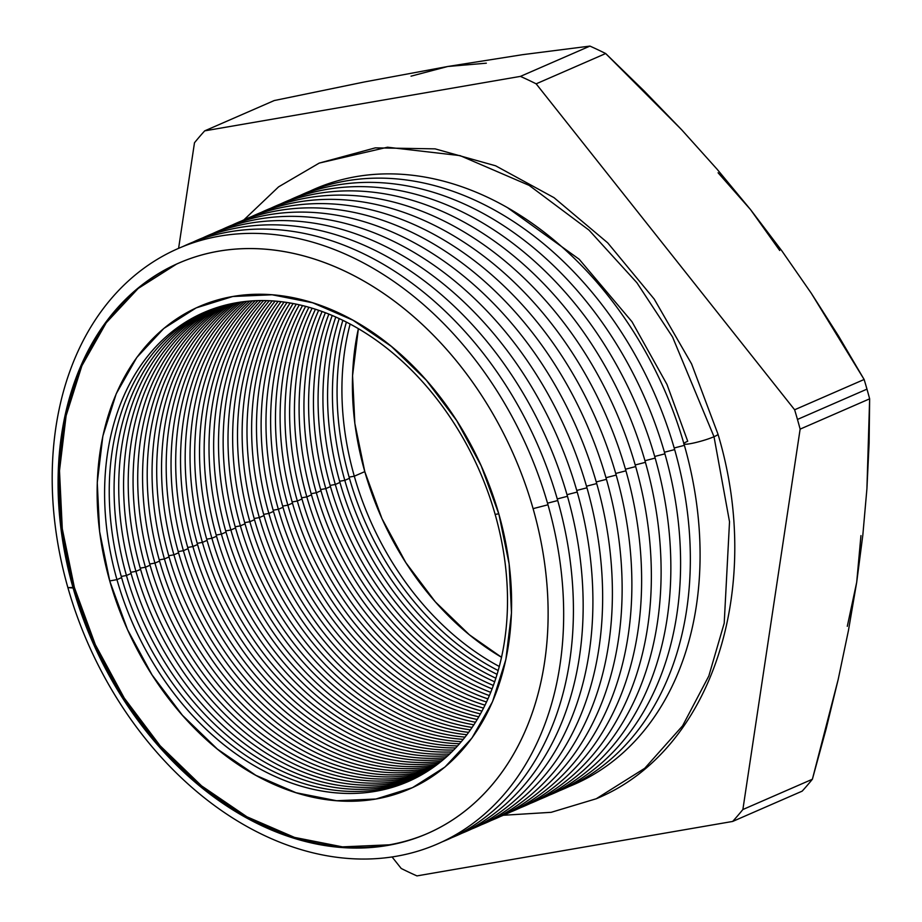 <?xml version="1.0" encoding="UTF-8"?>
<svg xmlns="http://www.w3.org/2000/svg" width="922" height="922" viewBox="0 0 922 922"><rect width="100%" height="100%" fill="white"/><g stroke="black" fill="none" stroke-linecap="round" stroke-linejoin="round"><path stroke-width="1.38" d="M498.894 514.199A263.162 194.853 66.5 0 1 375.946 799.017A263.162 194.853 66.5 0 1 109.845 581.309L99.622 531.648L97.259 482.598L102.861 436.06L116.207 393.809L136.779 357.482L163.805 328.463L196.213 307.867L232.793 296.492L272.117 294.775L312.685 302.785L352.93 320.199L391.308 346.361L426.344 380.267L456.69 420.605L481.192 465.829L498.894 514.199L509.117 563.872L511.48 612.911L505.878 659.449L492.532 701.7L471.949 738.038L444.934 767.058L412.514 787.642L375.946 799.017L336.611 800.734L296.054 792.736L255.809 775.31L217.431 749.148L182.395 715.253L152.038 674.904L127.547 629.68L109.845 581.309A263.162 194.853 66.5 0 1 232.793 296.492A263.162 194.853 66.5 0 1 498.894 514.199M116.956 579.638A255.82 189.425 -113.5 0 0 375.623 791.272A255.82 189.425 -113.5 0 0 495.149 514.407L498.779 513.808L495.149 514.407A255.82 189.425 66.5 0 1 408.25 781.533A255.82 189.425 66.5 0 1 116.956 579.638L121.6 577.621A255.82 189.425 -113.5 0 0 410.567 780.508A255.82 189.425 66.5 0 1 121.6 577.621L116.956 579.638A255.82 189.425 66.5 0 1 203.854 312.512A255.82 189.425 66.5 0 1 495.149 514.407A255.82 189.425 -113.5 0 0 236.47 302.773A255.82 189.425 -113.5 0 0 116.956 579.638L109.73 580.929L116.956 579.638M126.452 575.501A255.82 189.425 -113.5 0 0 412.964 779.378A255.82 189.425 66.5 0 1 126.452 575.501L131.085 573.484A255.82 189.425 -113.5 0 0 415.234 778.26A255.82 189.425 66.5 0 1 131.085 573.484L126.452 575.501A255.82 189.425 66.5 0 1 208.637 310.53A255.82 189.425 -113.5 0 0 126.452 575.501L121.266 576.434L126.452 575.501M135.937 571.363A255.82 189.425 -113.5 0 0 417.597 777.05A255.82 189.425 66.5 0 1 135.937 571.363L140.582 569.347A255.82 189.425 -113.5 0 0 419.833 775.84A255.82 189.425 66.5 0 1 140.582 569.347L135.937 571.363A255.82 189.425 66.5 0 1 213.501 308.72A255.82 189.425 -113.5 0 0 135.937 571.363L130.751 572.297L135.937 571.363M145.434 567.226A255.82 189.425 -113.5 0 0 422.149 774.538A255.82 189.425 66.5 0 1 145.434 567.226L150.079 565.209A255.82 189.425 -113.5 0 0 424.351 773.247A255.82 189.425 66.5 0 1 150.079 565.209L145.434 567.226A255.82 189.425 66.5 0 1 218.433 307.095A255.82 189.425 -113.5 0 0 145.434 567.226L140.248 568.159L145.434 567.226M154.931 563.088A255.82 189.425 -113.5 0 0 426.632 771.852A255.82 189.425 66.5 0 1 154.931 563.088L159.575 561.072A255.82 189.425 -113.5 0 0 428.788 770.481A255.82 189.425 66.5 0 1 159.575 561.072L154.931 563.088A255.82 189.425 66.5 0 1 223.447 305.643A255.82 189.425 -113.5 0 0 154.931 563.088L149.744 564.022L154.931 563.088M164.427 558.951A255.82 189.425 -113.5 0 0 431.035 768.994A255.82 189.425 66.5 0 1 164.427 558.951L169.06 556.934A255.82 189.425 -113.5 0 0 433.156 767.53A255.82 189.425 66.5 0 1 169.06 556.934L164.427 558.951A255.82 189.425 66.5 0 1 228.541 304.364A255.82 189.425 -113.5 0 0 164.427 558.951L159.241 559.885L164.427 558.951M173.912 554.813A255.82 189.425 -113.5 0 0 435.357 765.952A255.82 189.425 66.5 0 1 173.912 554.813L178.557 552.797A255.82 189.425 -113.5 0 0 437.431 764.396A255.82 189.425 66.5 0 1 178.557 552.797L173.912 554.813A255.82 189.425 66.5 0 1 233.715 303.28A255.82 189.425 -113.5 0 0 173.912 554.813L168.726 555.747L173.912 554.813M183.409 550.676A255.82 189.425 -113.5 0 0 439.598 762.725A255.82 189.425 66.5 0 1 183.409 550.676L188.053 548.659A255.82 189.425 -113.5 0 0 441.638 761.076A255.82 189.425 66.5 0 1 188.053 548.659L183.409 550.676A255.82 189.425 66.5 0 1 238.971 302.358A255.82 189.425 -113.5 0 0 183.409 550.676L178.223 551.61L183.409 550.676M192.905 546.539A255.82 189.425 -113.5 0 0 443.759 759.313A255.82 189.425 66.5 0 1 192.905 546.539L197.55 544.522A255.82 189.425 -113.5 0 0 445.764 757.573A255.82 189.425 66.5 0 1 197.55 544.522L192.905 546.539A255.82 189.425 66.5 0 1 244.295 301.632A255.82 189.425 -113.5 0 0 192.905 546.539L187.719 547.472L192.905 546.539M202.402 542.401A255.82 189.425 -113.5 0 0 447.838 755.706A255.82 189.425 66.5 0 1 202.402 542.401L207.047 540.384A255.82 189.425 -113.5 0 0 449.798 753.873A255.82 189.425 66.5 0 1 207.047 540.384L202.402 542.401A255.82 189.425 66.5 0 1 249.712 301.102A255.82 189.425 -113.5 0 0 202.402 542.401L197.216 543.335L202.402 542.401M211.887 538.264A255.82 189.425 -113.5 0 0 451.826 751.914A255.82 189.425 66.5 0 1 211.887 538.264L216.532 536.247A255.82 189.425 -113.5 0 0 453.751 749.989A255.82 189.425 66.5 0 1 216.532 536.247L211.887 538.264A255.82 189.425 66.5 0 1 255.21 300.756A255.82 189.425 -113.5 0 0 211.887 538.264L206.701 539.197L211.887 538.264M221.384 534.126A255.82 189.425 -113.5 0 0 455.745 747.926A255.82 189.425 66.5 0 1 221.384 534.126L226.028 532.109A255.82 189.425 -113.5 0 0 457.623 745.898A255.82 189.425 66.5 0 1 226.028 532.109L221.384 534.126A255.82 189.425 66.5 0 1 260.799 300.607A255.82 189.425 -113.5 0 0 221.384 534.126L216.197 535.06L221.384 534.126M230.88 529.989A255.82 189.425 -113.5 0 0 459.559 743.731A255.82 189.425 66.5 0 1 230.88 529.989L235.525 527.972A255.82 189.425 -113.5 0 0 461.403 741.611A255.82 189.425 66.5 0 1 235.525 527.972L230.88 529.989A255.82 189.425 66.5 0 1 266.47 300.664A255.82 189.425 -113.5 0 0 230.88 529.989L225.694 530.922L230.88 529.989M240.377 525.851A255.82 189.425 -113.5 0 0 463.293 739.329A255.82 189.425 66.5 0 1 240.377 525.851L245.022 523.834A255.82 189.425 -113.5 0 0 465.08 737.104A255.82 189.425 66.5 0 1 245.022 523.834L240.377 525.851A255.82 189.425 66.5 0 1 272.232 300.929A255.82 189.425 -113.5 0 0 240.377 525.851L235.191 526.785L240.377 525.851M249.874 521.714A255.82 189.425 -113.5 0 0 466.935 734.719A255.82 189.425 66.5 0 1 249.874 521.714L254.507 519.697A255.82 189.425 -113.5 0 0 468.676 732.379A255.82 189.425 66.5 0 1 254.507 519.697L249.874 521.714A255.82 189.425 66.5 0 1 278.087 301.402A255.82 189.425 -113.5 0 0 249.874 521.714L244.676 522.647L249.874 521.714M259.359 517.576A255.82 189.425 -113.5 0 0 470.474 729.878A255.82 189.425 66.5 0 1 259.359 517.576L264.003 515.559A255.82 189.425 -113.5 0 0 472.168 727.435A255.82 189.425 66.5 0 1 264.003 515.559L259.359 517.576A255.82 189.425 66.5 0 1 284.045 302.105A255.82 189.425 -113.5 0 0 259.359 517.576L254.172 518.51L259.359 517.576M268.855 513.439A255.82 189.425 -113.5 0 0 473.908 724.819A255.82 189.425 66.5 0 1 268.855 513.439L273.5 511.422A255.82 189.425 -113.5 0 0 475.556 722.249A255.82 189.425 66.5 0 1 273.5 511.422L268.855 513.439A255.82 189.425 66.5 0 1 290.096 303.027A255.82 189.425 -113.5 0 0 268.855 513.439L263.669 514.372L268.855 513.439M278.352 509.301A255.82 189.425 -113.5 0 0 477.25 719.506A255.82 189.425 66.5 0 1 278.352 509.301L282.996 507.284A255.82 189.425 -113.5 0 0 478.841 716.82A255.82 189.425 66.5 0 1 282.996 507.284L278.352 509.301A255.82 189.425 66.5 0 1 296.25 304.202A255.82 189.425 -113.5 0 0 278.352 509.301L273.166 510.235L278.352 509.301M287.848 505.164A255.82 189.425 -113.5 0 0 480.466 713.939A255.82 189.425 66.5 0 1 287.848 505.164L292.481 503.147A255.82 189.425 -113.5 0 0 482.01 711.127A255.82 189.425 66.5 0 1 292.481 503.147L287.848 505.164A255.82 189.425 66.5 0 1 302.52 305.631A255.82 189.425 -113.5 0 0 287.848 505.164L282.651 506.097L287.848 505.164M297.333 501.026A255.82 189.425 -113.5 0 0 483.577 708.119A255.82 189.425 66.5 0 1 297.333 501.026L301.978 498.998A255.82 189.425 -113.5 0 0 485.053 705.169A255.82 189.425 66.5 0 1 301.978 498.998L297.333 501.026A255.82 189.425 66.5 0 1 308.905 307.314A255.82 189.425 -113.5 0 0 297.333 501.026L292.147 501.96L297.333 501.026M306.83 496.889A255.82 189.425 -113.5 0 0 486.562 702.011A255.82 189.425 66.5 0 1 306.83 496.889L311.475 494.86A255.82 189.425 -113.5 0 0 487.98 698.911A255.82 189.425 66.5 0 1 311.475 494.86L306.83 496.889A255.82 189.425 66.5 0 1 315.416 309.285A255.82 189.425 -113.5 0 0 306.83 496.889L301.644 497.822L306.83 496.889M316.327 492.751A255.82 189.425 -113.5 0 0 489.421 695.603A255.82 189.425 66.5 0 1 316.327 492.751L320.971 490.723A255.82 189.425 -113.5 0 0 490.769 692.353A255.82 189.425 66.5 0 1 320.971 490.723L316.327 492.751A255.82 189.425 66.5 0 1 322.055 311.555A255.82 189.425 -113.5 0 0 316.327 492.751L311.14 493.685L316.327 492.751M325.823 488.614A255.82 189.425 -113.5 0 0 492.141 688.872A255.82 189.425 66.5 0 1 325.823 488.614L330.456 486.586A255.82 189.425 -113.5 0 0 493.408 685.461A255.82 189.425 66.5 0 1 330.456 486.586L325.823 488.614A255.82 189.425 66.5 0 1 328.831 314.148A255.82 189.425 -113.5 0 0 325.823 488.614L320.637 489.547L325.823 488.614M335.308 484.476A255.82 189.425 -113.5 0 0 494.711 681.796A255.82 189.425 66.5 0 1 335.308 484.476L339.953 482.448A255.82 189.425 -113.5 0 0 495.898 678.212A255.82 189.425 66.5 0 1 339.953 482.448L335.308 484.476A255.82 189.425 66.5 0 1 335.758 317.087A255.82 189.425 -113.5 0 0 335.308 484.476L330.122 485.41L335.308 484.476M344.805 480.339A255.82 189.425 -113.5 0 0 497.108 674.362A255.82 189.425 66.5 0 1 344.805 480.339L349.45 478.311A255.82 189.425 -113.5 0 0 498.226 670.571A255.82 189.425 66.5 0 1 349.45 478.311L344.805 480.339A255.82 189.425 66.5 0 1 342.846 320.383A255.82 189.425 -113.5 0 0 344.805 480.339L339.619 481.261L344.805 480.339M176.494 264.13L138.173 288.471L106.226 322.781L81.897 365.746L66.119 415.695L59.492 470.727L62.281 528.709L74.371 587.429L67.882 587.614L73.103 587.982A311.14 230.385 66.5 0 1 218.468 251.233A311.14 230.385 66.5 0 1 533.089 508.644L547.979 504.795A324.751 240.458 -113.5 0 0 219.609 236.136A324.751 240.458 -113.5 0 0 67.882 587.614A324.751 240.458 66.5 0 1 219.609 236.136A324.751 240.458 66.5 0 1 547.979 504.795A324.751 240.458 66.5 0 1 396.264 856.273A324.751 240.458 66.5 0 1 67.882 587.614A324.751 240.458 -113.5 0 0 396.264 856.273A324.751 240.458 -113.5 0 0 547.979 504.795L533.089 508.644A311.14 230.385 66.5 0 1 427.405 833.546A311.14 230.385 66.5 0 1 73.103 587.982L74.371 587.429A311.14 230.385 -113.5 0 0 428.038 833.269M557.729 500.554A324.751 240.458 -113.5 0 0 183.098 246.451A324.751 240.458 66.5 0 1 557.729 500.554A324.751 240.458 66.5 0 1 442.514 841.705A324.751 240.458 -113.5 0 0 557.729 500.554L547.518 503.182L557.729 500.554M567.468 496.301A324.751 240.458 -113.5 0 0 192.836 242.198A324.751 240.458 66.5 0 1 567.468 496.301A324.751 240.458 66.5 0 1 452.264 837.464A324.751 240.458 -113.5 0 0 567.468 496.301L557.268 498.94L567.468 496.301M577.218 492.06A324.751 240.458 -113.5 0 0 202.586 237.957A324.751 240.458 66.5 0 1 577.218 492.06A324.751 240.458 66.5 0 1 462.003 833.211A324.751 240.458 -113.5 0 0 577.218 492.06L567.007 494.688L577.218 492.06M586.957 487.807A324.751 240.458 -113.5 0 0 212.325 233.715A324.751 240.458 66.5 0 1 586.957 487.807A324.751 240.458 66.5 0 1 471.741 828.97A324.751 240.458 -113.5 0 0 586.957 487.807L576.757 490.446L586.957 487.807M596.707 483.566A324.751 240.458 -113.5 0 0 222.064 229.463A324.751 240.458 66.5 0 1 596.707 483.566A324.751 240.458 66.5 0 1 481.491 824.729A324.751 240.458 -113.5 0 0 596.707 483.566L586.496 486.205L596.707 483.566M606.446 479.325A324.751 240.458 -113.5 0 0 231.814 225.222A324.751 240.458 66.5 0 1 606.446 479.325A324.751 240.458 66.5 0 1 491.23 820.476A324.751 240.458 -113.5 0 0 606.446 479.325L596.234 481.952L606.446 479.325M616.184 475.072A324.751 240.458 -113.5 0 0 241.552 220.969A324.751 240.458 66.5 0 1 616.184 475.072A324.751 240.458 66.5 0 1 500.98 816.235A324.751 240.458 -113.5 0 0 616.184 475.072L605.985 477.711L616.184 475.072M625.934 470.831A324.751 240.458 -113.5 0 0 251.303 216.728A324.751 240.458 66.5 0 1 625.934 470.831A324.751 240.458 66.5 0 1 510.719 811.982A324.751 240.458 -113.5 0 0 625.934 470.831L615.723 473.459L625.934 470.831M635.673 466.578A324.751 240.458 -113.5 0 0 261.041 212.475A324.751 240.458 66.5 0 1 635.673 466.578A324.751 240.458 66.5 0 1 520.457 807.741A324.751 240.458 -113.5 0 0 635.673 466.578L625.473 469.217L635.673 466.578M645.423 462.337A324.751 240.458 -113.5 0 0 270.78 208.234A324.751 240.458 66.5 0 1 645.423 462.337A324.751 240.458 66.5 0 1 530.208 803.488A324.751 240.458 -113.5 0 0 645.423 462.337L635.212 464.965L645.423 462.337M655.162 458.084A324.751 240.458 -113.5 0 0 280.53 203.993A324.751 240.458 66.5 0 1 655.162 458.084A324.751 240.458 66.5 0 1 539.946 799.247A324.751 240.458 -113.5 0 0 655.162 458.084L644.951 460.723L655.162 458.084M664.9 453.843A324.751 240.458 -113.5 0 0 290.269 199.74A324.751 240.458 66.5 0 1 664.9 453.843A324.751 240.458 66.5 0 1 549.696 795.006A324.751 240.458 -113.5 0 0 664.9 453.843L654.701 456.471L664.9 453.843M674.65 449.602A324.751 240.458 -113.5 0 0 300.019 195.499A324.751 240.458 66.5 0 1 674.65 449.602A324.751 240.458 66.5 0 1 559.435 790.753A324.751 240.458 -113.5 0 0 674.65 449.602L664.439 452.229L674.65 449.602M684.389 445.349A324.751 240.458 -113.5 0 0 309.757 191.246A324.751 240.458 66.5 0 1 684.389 445.349A324.751 240.458 66.5 0 1 569.185 786.512A324.751 240.458 -113.5 0 0 684.389 445.349L674.189 447.988L684.389 445.349M354.302 476.201A255.82 189.425 -113.5 0 0 499.332 666.502A255.82 189.425 66.5 0 1 354.302 476.201L364.789 471.626A255.82 189.425 -113.5 0 0 501.568 657.305L469.367 634.785L435.311 601.836L405.807 562.616L381.996 518.66L364.789 471.626L354.302 476.201A255.82 189.425 66.5 0 1 350.118 324.106A255.82 189.425 -113.5 0 0 354.302 476.201L349.115 477.123L354.302 476.201M860.941 535.613L856.711 582.197L862.831 535.071L866.922 488.672L869.642 398.834L800.135 429.122L869.642 398.834A444.784 329.35 -113.5 0 0 866.968 389.142L797.461 419.441A444.784 329.35 66.5 0 1 800.135 429.122L742.878 809.528A444.784 329.35 66.5 0 1 732.656 821.444L802.175 791.145A444.784 329.35 -113.5 0 0 812.386 779.24L742.878 809.528L812.386 779.24L838.202 679.41L848.459 630.441L856.711 582.197L847.295 626.326M411.028 76.169L447.769 66.488L486.32 63.18M718.088 172.771L750.589 209.674L779.724 250.496M358.37 328.739L352.561 375.68L354.843 423.348L364.789 471.626A255.82 189.425 -113.5 0 1 358.37 328.739M194.484 142.76A444.784 329.35 66.5 0 1 204.707 130.855L274.214 100.556L204.707 130.855L520.423 76.388A444.784 329.35 66.5 0 1 536.155 83.833L605.673 53.534A444.784 329.35 -113.5 0 0 589.942 46.1L520.423 76.388L589.942 46.1L522.728 54.652L447.769 66.488L364.386 81.966L274.214 100.556L364.386 81.966L447.769 66.488L522.728 54.652L589.942 46.1A444.784 329.35 66.5 0 1 605.673 53.534L536.155 83.833L794.626 409.771A444.784 329.35 66.5 0 1 797.461 419.441L866.968 389.142A444.784 329.35 -113.5 0 0 864.133 379.484L794.626 409.771L864.133 379.484L811.268 293.231L782.006 251.072L750.589 209.674L717.212 169.36L681.681 129.795L605.673 53.534L644.328 91.14L681.681 129.795L717.212 169.36L750.589 209.674L782.006 251.072L811.268 293.231L838.559 336.057L864.133 379.484A444.784 329.35 66.5 0 1 866.968 389.142A444.784 329.35 66.5 0 1 869.642 398.834L869.112 443.194L866.922 488.672L862.831 535.071L856.711 582.197L848.459 630.441L838.202 679.41L826.1 729.037L812.386 779.24A444.784 329.35 66.5 0 1 802.175 791.145L732.656 821.444L416.94 875.9A444.784 329.35 66.5 0 1 401.208 868.466L392.069 856.941L401.208 868.466A444.784 329.35 -113.5 0 0 416.94 875.9L732.656 821.444A444.784 329.35 -113.5 0 0 742.878 809.528L800.135 429.122A444.784 329.35 -113.5 0 0 797.461 419.441A444.784 329.35 -113.5 0 0 794.626 409.771L536.155 83.833A444.784 329.35 -113.5 0 0 520.423 76.388L204.707 130.855A444.784 329.35 -113.5 0 0 194.484 142.76L178.603 248.318L194.484 142.76M211 309.631A255.82 189.425 -113.5 0 0 131.085 573.484A255.82 189.425 66.5 0 1 211 309.631M215.898 307.902A255.82 189.425 -113.5 0 0 140.582 569.347A255.82 189.425 66.5 0 1 215.898 307.902M220.877 306.358A255.82 189.425 -113.5 0 0 150.079 565.209A255.82 189.425 66.5 0 1 220.877 306.358M225.925 304.998A255.82 189.425 -113.5 0 0 159.575 561.072A255.82 189.425 66.5 0 1 225.925 304.998M231.065 303.811A255.82 189.425 -113.5 0 0 169.06 556.934A255.82 189.425 66.5 0 1 231.065 303.811M236.274 302.808A255.82 189.425 -113.5 0 0 178.557 552.797A255.82 189.425 66.5 0 1 236.274 302.808M241.564 301.99A255.82 189.425 -113.5 0 0 188.053 548.659A255.82 189.425 66.5 0 1 241.564 301.99M246.935 301.356A255.82 189.425 -113.5 0 0 197.55 544.522A255.82 189.425 66.5 0 1 246.935 301.356M252.386 300.906A255.82 189.425 -113.5 0 0 207.047 540.384A255.82 189.425 66.5 0 1 252.386 300.906M257.93 300.664A255.82 189.425 -113.5 0 0 216.532 536.247A255.82 189.425 66.5 0 1 257.93 300.664M263.554 300.607A255.82 189.425 -113.5 0 0 226.028 532.109A255.82 189.425 66.5 0 1 263.554 300.607M269.27 300.768A255.82 189.425 -113.5 0 0 235.525 527.972A255.82 189.425 66.5 0 1 269.27 300.768M275.079 301.137A255.82 189.425 -113.5 0 0 245.022 523.834A255.82 189.425 66.5 0 1 275.079 301.137M280.991 301.713A255.82 189.425 -113.5 0 0 254.507 519.697A255.82 189.425 66.5 0 1 280.991 301.713M286.984 302.531A255.82 189.425 -113.5 0 0 264.003 515.559A255.82 189.425 66.5 0 1 286.984 302.531M293.092 303.58A255.82 189.425 -113.5 0 0 273.5 511.422A255.82 189.425 66.5 0 1 293.092 303.58M299.304 304.871A255.82 189.425 -113.5 0 0 282.996 507.284A255.82 189.425 66.5 0 1 299.304 304.871M305.631 306.415A255.82 189.425 -113.5 0 0 292.481 503.147A255.82 189.425 66.5 0 1 305.631 306.415M312.074 308.248A255.82 189.425 -113.5 0 0 301.978 498.998A255.82 189.425 66.5 0 1 312.074 308.248M318.643 310.357A255.82 189.425 -113.5 0 0 311.475 494.86A255.82 189.425 66.5 0 1 318.643 310.357M325.351 312.788A255.82 189.425 -113.5 0 0 320.971 490.723A255.82 189.425 66.5 0 1 325.351 312.788M332.197 315.543A255.82 189.425 -113.5 0 0 330.456 486.586A255.82 189.425 66.5 0 1 332.197 315.543M339.204 318.655A255.82 189.425 -113.5 0 0 339.953 482.448A255.82 189.425 66.5 0 1 339.204 318.655M346.372 322.147A255.82 189.425 -113.5 0 0 349.45 478.311A255.82 189.425 66.5 0 1 346.372 322.147M179.421 262.805A311.14 230.385 -113.5 0 0 74.371 587.429L95.3 644.628L124.263 698.092L160.151 745.794L201.572 785.878L246.958 816.811L294.533 837.407L342.5 846.869L388.992 844.829M206.182 311.521A255.82 189.425 -113.5 0 0 121.6 577.621A255.82 189.425 66.5 0 1 206.182 311.521M73.103 587.982A311.14 230.385 66.5 0 1 178.787 263.081A311.14 230.385 66.5 0 1 533.089 508.644A311.14 230.385 66.5 0 1 387.724 845.393A311.14 230.385 66.5 0 1 73.103 587.982M717.973 434.124A17.783 2.132 164.1 0 1 714.008 436.717L729.521 521.748L724.208 623.203L708.822 675.999L682.58 725.845L644.755 768.28L596.246 798.752L644.755 768.28L682.58 725.845L708.822 675.999L724.208 623.203L729.521 521.748L714.008 436.717A17.783 2.132 -15.9 0 0 717.973 434.124M243.857 219.909L278.605 186.843L319.219 163.09L387.517 147.22L460.066 155.622L529.159 185.38L589.008 230.131L636.837 282.662L672.541 336.968L714.008 436.717L672.541 336.968L636.837 282.662L589.008 230.131L529.159 185.38L460.066 155.622L387.517 147.22L319.219 163.09L375.3 147.866L435.103 148.857L495.621 165.799L554.018 197.665L607.69 242.832L654.24 299.12L691.581 363.902L717.961 434.112C764.246 587.775 712.291 751.096 596.246 798.752L551.195 812.317L503.32 815.267M683.767 443.862A17.783 2.132 164.1 0 0 695.338 442.629A17.783 2.132 164.1 0 0 714.008 436.717A17.783 2.132 -15.9 0 1 695.269 442.641A17.783 2.132 -15.9 0 1 683.767 443.839A17.783 2.132 164.1 0 1 687.72 441.246L666.963 384.416L631.996 321.732L579.166 259.232L507.976 208.026"/></g></svg>

